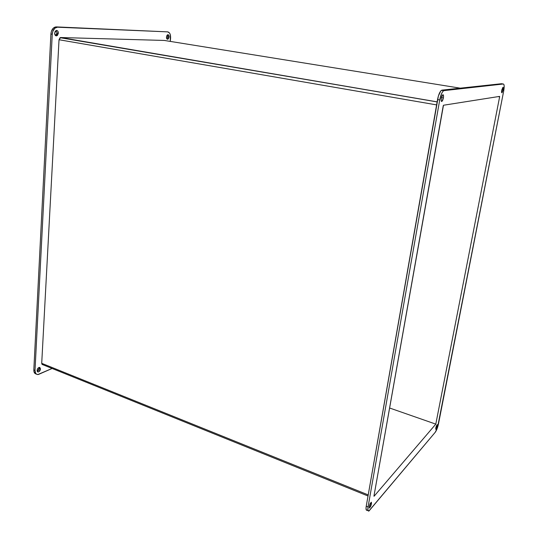 <?xml version="1.0" encoding="UTF-8"?>
<svg xmlns="http://www.w3.org/2000/svg" width="538" height="538" viewBox="0 0 538 538"><rect width="100%" height="100%" fill="white"/><g stroke="black" fill="none" stroke-linecap="round" stroke-linejoin="round"><path stroke-width="0.81" d="M37.068 370.44C37.364 368.698 38.144 367.676 39.422 367.38L40.491 368.94L39.308 368.456L39.113 367.427L38.951 369.794L37.256 371.469L39.308 368.456L40.491 368.94L39.832 367.454L38.238 367.952L37.243 369.545L37.297 371.529L38.023 371.993L39.005 371.684L40.491 368.94C40.202 370.682 39.415 371.697 38.137 372L37.068 370.44M54.62 33.1L56.335 30.458C57.62 30.444 58.286 31.372 58.346 33.228L57.001 33.006L56.1 30.525L57.001 33.006L56.611 34.506L55.522 35.575L57.001 33.006L58.346 33.228L58.339 32.697L57.902 31.285L56.994 30.498L55.266 31.184L54.627 33.638L55.643 35.663L57.405 35.468L58.346 33.228L56.624 35.871C55.353 35.885 54.681 34.957 54.62 33.1M166.464 36.934L167.809 34.701C168.69 34.728 169.12 35.501 169.087 37.021L167.876 36.833L167.426 34.869L167.876 36.833L166.908 38.897L167.876 36.833L169.087 37.021L169.107 36.577L168.233 34.741L166.988 35.326L166.45 37.384L167.089 39.079L168.34 38.904L169.087 37.021L167.742 39.254C166.861 39.234 166.437 38.46 166.464 36.934M443.386 97.963L441.416 97.634L443.386 97.963L443.507 95.609L442.942 94.708L442.021 95.798L441.288 98.246L442.767 94.769C443.5 94.607 443.709 95.67 443.386 97.963L441.906 101.433C441.18 101.601 440.972 100.539 441.288 98.246L441.173 100.606L441.745 101.494L442.66 100.398L443.386 97.963M371.502 503.783L370.332 503.306L371.502 503.783L371.381 502.236L370.131 503.709L369.25 506.446L371.159 502.257L371.502 503.783L369.593 507.973L369.25 506.446L369.377 507.993L370.628 506.507L371.502 503.783M437.333 426.076L436.452 425.766L437.333 426.076L437.253 424.616L436.493 425.666L435.793 427.892L437.172 424.643L437.333 426.076L435.955 429.324L435.793 427.892L435.787 429.304L437.333 426.076M503.104 89.974L501.826 89.772L503.104 89.974L502.963 87.324L501.746 90.155L502.875 87.358C503.333 87.291 503.407 88.165 503.104 89.974L501.981 92.771C501.524 92.839 501.443 91.971 501.746 90.155L501.893 92.798L503.104 89.974M164.319 40.444L460.252 88.165L164.319 40.444L60.68 37.532L164.319 40.444M437.145 101.85L60.68 37.532L59.025 39.738L41.715 363.318L368.214 494.913L41.715 363.318L42.603 364.616L42.058 364.421L41.715 363.318L59.025 39.738L436.607 104.897L59.025 39.738L60.081 37.687L437.145 101.85M434.24 423.581L389.586 407.999L435.8 424.126L499.627 96.827L498.269 96.611L499.627 96.827L499.6 96.396L443.5 105.24L443.231 105.811L373.95 496.063L443.473 105.246L499.6 96.396L499.627 96.827L435.8 424.126L374.058 496.271L435.8 424.126L434.24 423.581M368.026 510.609L367.172 510.253C366.069 510.629 365.759 509.278 366.237 506.191L368.059 506.937L366.237 506.191L437.542 99.57L439.721 99.94L437.542 99.57C438.51 94.695 439.835 91.608 441.496 90.303L501.51 83.72L441.974 90.135L444.146 90.492L503.319 84.002L501.51 83.72L503.319 84.002C504.321 84.332 504.449 86.685 503.689 91.07L438.457 424.011C437.65 427.663 436.587 430.4 435.276 432.236L368.981 510.999C367.884 511.382 367.582 510.024 368.059 506.937L439.721 99.94C440.696 95.058 442.014 91.964 443.675 90.66L503.319 84.002L503.898 84.479L504.173 85.999L503.689 91.07L437.481 427.636L435.276 432.236L368.812 511.066L367.898 510.159L368.059 506.937L439.721 99.94L441.691 93.383L442.949 91.299L444.146 90.492L441.974 90.135L440.77 90.942L438.369 96.053L366.237 506.191L366.008 508.551L366.586 510.313M36.268 374.031C34.6 373.702 33.786 372.33 33.82 369.902L35.01 370.393L52.253 34.244L50.908 34.015L52.253 34.244C52.663 30.343 54.19 27.996 56.833 27.182L167.641 31.863L55.481 26.961C52.838 27.768 51.312 30.121 50.908 34.015L33.82 369.902L35.01 370.393C34.997 373.042 35.945 374.428 37.855 374.542L52.132 368.463L38.406 374.482L36.806 374.347L35.622 373.305L35.01 370.393L52.253 34.244L52.785 31.453L54.802 28.238L57.633 27.122L167.641 31.863L56.288 26.9L53.45 28.016L51.433 31.231L50.908 34.015L33.82 369.902L34.055 371.987L35.616 373.856M367.003 510.32L367.501 510.037M167.641 31.863L169.497 32.973L170.311 34.694L170.304 41.413L170.593 38.09C170.714 34.405 169.732 32.327 167.641 31.863M368.026 496.002L42.603 364.616M437.132 101.917L60.451 37.546M441.496 90.303L443.675 90.66M369.236 507.825L369.593 507.973M441.429 101.352L441.906 101.433M56.833 27.182L55.481 26.961M167.742 39.254L167.237 39.173M56.624 35.871L55.73 35.716M38.137 372L37.431 371.711"/></g></svg>
